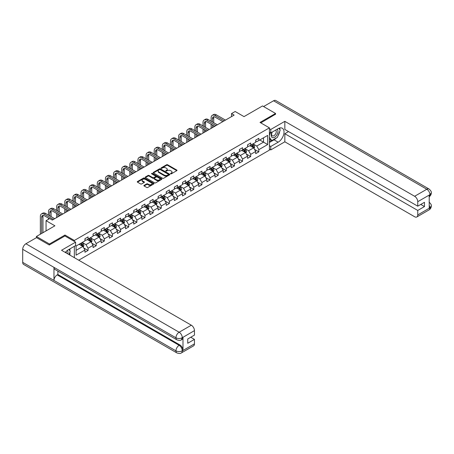 <?xml version="1.0" encoding="UTF-8"?>
<svg xmlns="http://www.w3.org/2000/svg" width="454" height="454" viewBox="0 0 454 454"><rect width="100%" height="100%" fill="white"/><g stroke="black" fill="none" stroke-linecap="round" stroke-linejoin="round"><path stroke-width="0.68" d="M170.647 173.808A0.505 0.295 0 0 0 171.362 173.808L176.799 170.67A0.726 0.42 0 0 0 177.009 170.375A0.726 0.42 0 0 0 176.799 170.08L167.588 164.762A0.726 0.42 0 0 0 166.567 164.762L161.13 167.901A0.505 0.295 0 0 0 161.845 168.315L162.549 167.906A2.315 1.339 0 0 1 165.823 167.906L166.59 168.349A2.315 1.339 0 0 1 167.271 169.297A2.315 1.339 0 0 1 166.59 170.239L165.886 170.647A0.505 0.295 0 0 0 166.601 171.062L167.305 170.653A2.315 1.339 0 0 1 170.579 170.653L171.351 171.096A2.315 1.339 0 0 1 172.026 172.043A2.315 1.339 0 0 1 171.351 172.985L170.647 173.394A0.505 0.295 0 0 0 170.647 173.808L170.647 173.394M144.105 185.38A0.726 0.42 0 0 0 143.89 185.675A0.726 0.42 0 0 0 144.105 185.97L146.687 187.462A0.726 0.42 0 0 0 147.709 187.462L153.747 183.978A0.726 0.42 0 0 0 153.963 183.683A0.726 0.42 0 0 0 153.747 183.388L144.537 178.07A0.726 0.42 0 0 0 143.515 178.07L137.477 181.555A0.726 0.42 0 0 0 137.267 181.85A0.726 0.42 0 0 0 137.477 182.145L140.598 183.944A0.726 0.42 0 0 0 141.625 183.944L144.207 182.457A0.726 0.42 0 0 0 144.417 182.162A0.726 0.42 0 0 0 144.207 181.861L142.658 180.97A1.935 1.118 0 0 1 142.091 180.181A1.935 1.118 0 0 1 143.288 179.148A1.935 1.118 0 0 1 145.393 179.392L151.46 182.888A1.935 1.118 0 0 1 152.028 183.683A1.935 1.118 0 0 1 150.83 184.716A1.935 1.118 0 0 1 148.719 184.472L147.709 183.887A0.726 0.42 0 0 0 146.687 183.887L144.105 185.38L144.105 185.97L146.687 184.489L146.687 183.887M275.561 114.363L275.561 113.46L262.526 105.935L244.025 116.621L235.161 111.502L231.512 113.608L234.116 115.117L52.306 220.082L49.702 218.578L46.053 220.684L46.053 230.916M64.973 236.001L64.973 235.041L49.441 244.008L36.411 236.483L54.911 225.803L46.053 220.684M64.973 235.041L74.354 240.455L269.409 127.846L269.409 150.115L78.735 260.199M275.561 113.46L260.023 122.427L269.409 127.846M162.6 178.274A0.726 0.42 0 0 0 163.622 178.274L169.66 174.79A0.726 0.42 0 0 0 169.87 174.495A0.726 0.42 0 0 0 169.66 174.2L160.449 168.882A0.726 0.42 0 0 0 159.428 168.882L153.39 172.367A0.726 0.42 0 0 0 153.18 172.662A0.726 0.42 0 0 0 153.39 172.957L162.6 178.274M151.829 173.916A0.505 0.295 0 0 1 152.34 173.99L152.34 173.388L161.703 178.791A0.726 0.42 0 0 1 161.919 179.086A0.726 0.42 0 0 1 161.703 179.381L155.665 182.866A0.726 0.42 0 0 1 154.644 182.866L145.433 177.554L145.433 176.958A0.726 0.42 0 0 0 145.223 177.253A0.726 0.42 0 0 0 145.433 177.554M145.433 176.958L148.015 175.471A0.726 0.42 0 0 1 149.043 175.471L152.777 177.627A0.726 0.42 0 0 0 153.798 177.627L155.512 176.634A0.726 0.42 0 0 0 155.728 176.339A0.726 0.42 0 0 0 155.512 176.044L151.625 173.797A0.505 0.295 0 0 1 152.34 173.388M36.411 237.686L36.411 236.483M49.441 244.008L49.441 244.91M74.354 257.668L74.354 246.323M74.354 241.42L74.354 240.455M83.712 247.935L88.065 250.449L88.065 248.253L93.07 245.364L93.07 247.561L96.197 245.756L96.197 243.554L101.202 240.665L101.202 242.862L104.329 241.057L104.329 238.861L109.329 235.972L109.329 238.168L112.461 236.364L112.461 234.168L117.461 231.279L117.461 233.475L120.588 231.671L120.588 229.474L125.593 226.586L125.593 228.782L128.72 226.977L128.72 224.775L133.726 221.887L133.726 224.083L136.853 222.278L136.853 220.082L141.858 217.194L141.858 219.39L144.985 217.585L144.985 215.389L149.99 212.5L149.99 214.697L153.117 212.892L153.117 210.696L158.123 207.807L158.123 210.003L161.249 208.199L161.249 205.997L166.255 203.108L166.255 205.304L169.382 203.5L169.382 201.304L174.381 198.415L174.381 200.611L177.514 198.807L177.514 196.61L182.514 193.722L182.514 195.918L185.641 194.113L185.641 191.917L190.646 189.029L190.646 191.225L193.773 189.414L193.773 187.218L198.778 184.33L198.778 186.526L201.905 184.721L201.905 182.525L206.911 179.636L206.911 181.833L210.037 180.028L210.037 177.832L215.043 174.943L215.043 177.139L218.17 175.335L218.17 173.139L223.175 170.25L223.175 172.446L226.302 170.636L226.302 168.44L231.302 165.551L231.302 167.747L234.434 165.943L234.434 163.746L239.434 160.858L239.434 163.054L242.561 161.249L242.561 159.053L247.566 156.165L247.566 158.361L250.693 156.556L250.693 154.36L255.698 151.471L255.698 153.668L258.825 151.857L258.825 149.661L267.69 144.548L267.69 135.4L263.519 137.806L263.519 142.142L267.69 144.548M88.065 250.449L84.938 252.254L84.938 250.058L76.073 255.171L76.073 246.023L84.938 240.909L84.938 238.713L88.065 236.903L88.065 239.105L93.07 236.216L93.07 234.014L96.197 232.21L96.197 234.406L101.202 231.517L101.202 229.321L104.329 227.516L104.329 229.713L109.329 226.824L109.329 224.628L112.461 222.823L112.461 225.019L117.461 222.131L117.461 219.935L120.588 218.124L120.588 220.326L125.593 217.432L125.593 215.236L128.72 213.431L128.72 215.627L133.726 212.739L133.726 210.542L136.853 208.738L136.853 210.934L141.858 208.046L141.858 205.849L144.985 204.045L144.985 206.241L149.99 203.352L149.99 201.156L153.117 199.346L153.117 201.548L158.123 198.653L158.123 196.457L161.249 194.653L161.249 196.849L166.255 193.96L166.255 191.764L169.382 189.959L169.382 192.156L174.381 189.267L174.381 187.071L177.514 185.266L177.514 187.462L182.514 184.574L182.514 182.377L185.641 180.567L185.641 182.769L190.646 179.875L190.646 177.679L193.773 175.874L193.773 178.07L198.778 175.182L198.778 172.985L201.905 171.181L201.905 173.377L206.911 170.488L206.911 168.292L210.037 166.487L210.037 168.684L215.043 165.795L215.043 163.599L218.17 161.789L218.17 163.985L223.175 161.096L223.175 158.9L226.302 157.095L226.302 159.292L231.302 156.403L231.302 154.207L234.434 152.402L234.434 154.598L239.434 151.71L239.434 149.514L242.561 147.709L242.561 149.905L247.566 147.017L247.566 144.82L250.693 143.01L250.693 145.206L255.698 142.318L255.698 140.121L258.825 138.317L258.825 140.513L267.69 135.4M87.23 239.581L90.982 241.749L85.982 244.638L82.225 242.476M84.938 239.706L85.982 240.308L88.065 239.105M85.982 244.638L88.065 248.253M90.982 241.749L93.07 245.364M95.363 234.888L99.114 237.056L94.109 239.945L90.357 237.777M93.07 235.007L94.109 235.609L96.197 234.406M94.109 239.945L96.197 243.554M99.114 237.056L101.202 240.665M103.495 230.195L107.246 232.363L102.241 235.251L98.49 233.084M101.202 230.314L102.241 230.916L104.329 229.713M102.241 235.251L104.329 238.861M107.246 232.363L109.329 235.972M111.627 225.502L115.378 227.664L110.373 230.558L106.622 228.39M109.329 225.621L110.373 226.223L112.461 225.019M110.373 230.558L112.461 234.168M115.378 227.664L117.461 231.279M119.754 220.803L123.511 222.971L118.505 225.859L114.754 223.697M117.461 220.928L118.505 221.529L120.588 220.326M118.505 225.859L120.588 229.474M123.511 222.971L125.593 226.586M127.886 216.11L131.643 218.278L126.638 221.166L122.886 218.998M125.593 216.229L126.638 216.83L128.72 215.627M126.638 221.166L128.72 224.775M131.643 218.278L133.726 221.887M136.018 211.416L139.775 213.584L134.77 216.473L131.013 214.305M133.726 211.536L134.77 212.137L136.853 210.934M134.77 216.473L136.853 220.082M139.775 213.584L141.858 217.194M144.151 206.723L147.902 208.885L142.902 211.78L139.145 209.612M141.858 206.842L142.902 207.444L144.985 206.241M142.902 211.78L144.985 215.389M147.902 208.885L149.99 212.5M152.283 202.024L156.034 204.192L151.034 207.081L147.278 204.913M149.99 202.149L151.034 202.751L153.117 201.548M151.034 207.081L153.117 210.696M156.034 204.192L158.123 207.807M160.415 197.331L164.166 199.499L159.161 202.388L155.41 200.22M158.123 197.45L159.161 198.052L161.249 196.849M159.161 202.388L161.249 205.997M164.166 199.499L166.255 203.108M168.548 192.638L172.299 194.806L167.293 197.694L163.542 195.526M166.255 192.757L167.293 193.359L169.382 192.156M167.293 197.694L169.382 201.304M172.299 194.806L174.381 198.415M176.68 187.945L180.431 190.107L175.426 193.001L171.674 190.833M174.381 188.064L175.426 188.665L177.514 187.462M175.426 193.001L177.514 196.61M180.431 190.107L182.514 193.722M184.806 183.246L188.563 185.414L183.558 188.302L179.807 186.134M182.514 183.371L183.558 183.972L185.641 182.769M183.558 188.302L185.641 191.917M188.563 185.414L190.646 189.029M192.939 178.553L196.696 180.72L191.69 183.609L187.933 181.441M190.646 178.672L191.69 179.273L193.773 178.07M191.69 183.609L193.773 187.218M196.696 180.72L198.778 184.33M201.071 173.859L204.822 176.027L199.822 178.916L196.066 176.748M198.778 173.978L199.822 174.58L201.905 173.377M199.822 178.916L201.905 182.525M204.822 176.027L206.911 179.636M209.203 169.166L212.954 171.328L207.955 174.222L204.198 172.055M206.911 169.285L207.955 169.887L210.037 168.684M207.955 174.222L210.037 177.832M212.954 171.328L215.043 174.943M217.335 164.467L221.087 166.635L216.081 169.524L212.33 167.356M215.043 164.592L216.081 165.194L218.17 163.985M216.081 169.524L218.17 173.139M221.087 166.635L223.175 170.25M225.468 159.774L229.219 161.942L224.214 164.83L220.462 162.663M223.175 159.893L224.214 160.495L226.302 159.292M224.214 164.83L226.302 168.44M229.219 161.942L231.302 165.551M233.6 155.081L237.351 157.249L232.346 160.137L228.595 157.969M231.302 155.2L232.346 155.801L234.434 154.598M232.346 160.137L234.434 163.746M237.351 157.249L239.434 160.858M241.727 150.387L245.483 152.55L240.478 155.438L236.727 153.276M239.434 150.507L240.478 151.108L242.561 149.905M240.478 155.438L242.561 159.053M245.483 152.55L247.566 156.165M249.859 145.689L253.616 147.856L248.61 150.745L244.859 148.577M247.566 145.813L248.61 146.415L250.693 145.206M248.61 150.745L250.693 154.36M253.616 147.856L255.698 151.471M259.762 139.974L263.519 142.142L256.743 146.052L252.986 143.884M255.698 141.115L256.743 141.716L258.825 140.513M256.743 146.052L258.825 149.661M231.512 113.608L231.512 116.621M76.073 250.358L82.855 246.448L79.098 244.28M82.855 246.448L84.938 250.058M254.473 149.349L258.825 151.857M246.34 154.042L250.693 156.556M238.208 158.735L242.561 161.249M230.082 163.429L234.434 165.943M221.949 168.128L226.302 170.636M213.817 172.821L218.17 175.335M205.685 177.514L210.037 180.028M197.552 182.207L201.905 184.721M189.42 186.906L193.773 189.414M181.288 191.599L185.641 194.113M173.161 196.293L177.514 198.807M165.029 200.986L169.382 203.5M156.897 205.685L161.249 208.199M148.764 210.378L153.117 212.892M140.632 215.071L144.985 217.585M132.5 219.764L136.853 222.278M124.368 224.463L128.72 226.977M116.241 229.156L120.588 231.671M108.109 233.85L112.461 236.364M99.976 238.549L104.329 241.057M91.844 243.242L96.197 245.756M170.846 173.876L171.351 173.587A2.315 1.339 0 0 0 172.026 172.645L172.026 172.043M167.271 169.297L167.271 169.898A2.315 1.339 0 0 1 166.59 170.84L166.09 171.13M176.788 170.676L167.588 165.364A0.726 0.42 0 0 0 166.567 165.364L161.329 168.383M169.66 174.2L169.66 174.79L160.449 169.484A0.726 0.42 0 0 0 159.428 169.484L153.401 172.963M168.383 174.699A0.505 0.295 0 0 0 168.383 174.285L160.296 169.62A0.505 0.295 0 0 0 159.581 169.62L158.838 170.046A2.315 1.339 0 0 0 158.162 170.993A2.315 1.339 0 0 0 158.838 171.941L164.365 175.131A2.315 1.339 0 0 0 167.639 175.131L168.383 174.699L168.383 175.301A0.505 0.295 0 0 0 168.53 175.096L168.53 174.495M158.162 170.993L158.162 171.595A2.315 1.339 0 0 0 158.838 172.543L158.838 171.941M168.383 175.301L167.639 175.732A2.315 1.339 0 0 1 164.365 175.732L158.838 172.543M145.445 177.559L148.015 176.073L148.015 175.471M155.728 176.339L155.728 176.941A0.726 0.42 0 0 1 155.512 177.236L153.798 178.229A0.726 0.42 0 0 1 152.777 178.229L149.043 176.073A0.726 0.42 0 0 0 148.015 176.073M152.34 173.99L161.692 179.387M156.653 179.863A1.935 1.118 0 0 0 158.764 180.107A1.935 1.118 0 0 0 159.956 179.075A1.935 1.118 0 0 0 159.388 178.28L157.254 177.049A0.726 0.42 0 0 0 156.227 177.049L154.513 178.036A0.726 0.42 0 0 0 154.303 178.331A0.726 0.42 0 0 0 154.513 178.632L156.653 179.863L156.653 180.465A1.935 1.118 0 0 0 158.764 180.709A1.935 1.118 0 0 0 159.956 179.676L159.956 179.075M154.303 178.331L154.303 178.938A0.726 0.42 0 0 0 154.513 179.234L154.513 178.632M156.653 180.465L154.513 179.234M152.028 183.683L152.028 184.284A1.935 1.118 0 0 1 150.83 185.317A1.935 1.118 0 0 1 148.719 185.073L147.709 184.489A0.726 0.42 0 0 0 146.687 184.489M142.091 180.181L142.091 180.783A1.935 1.118 0 0 0 142.658 181.572L142.658 180.97M144.207 181.861L144.207 182.457L142.658 181.572M153.747 183.388L153.747 183.978L144.537 178.672A0.726 0.42 0 0 0 143.515 178.672L137.488 182.15L137.477 181.555M254.024 148.572L254.643 147.011A1.952 1.129 -120 0 0 254.024 145.342L252.946 143.907M251.073 146.387L250.341 145.416M251.329 144.843L252.407 146.279A1.952 1.129 60 0 1 252.963 147.454L253.593 147.09A1.952 1.129 -120 0 0 253.031 145.916L251.959 144.48M251.465 144.764L252.662 146.358A0.993 0.573 60 0 1 252.838 146.659L253.593 147.09M211.121 121.218L211.121 117.847A5.527 3.189 60 0 1 212.268 115.316L213.567 114.567A5.527 3.189 60 0 1 216.337 114.839L225.468 120.111M212.268 115.316A5.527 3.189 60 0 1 215.031 115.588L224.162 120.86M222.857 121.615L215.031 117.092A3.683 2.128 -120 0 0 213.187 116.911A3.683 2.128 -120 0 0 212.427 118.602L212.427 121.973M213.959 116.74A3.683 2.128 -120 0 0 213.726 117.847L213.726 122.722M212.427 124.981L212.427 127.642M213.726 125.73L213.726 126.887M211.121 128.391L211.121 124.226M272.048 132.188A4.79 2.764 120 0 0 272.871 137.721A4.79 2.764 120 0 0 277.201 134.293A4.79 2.764 120 0 0 277.088 129.282M272.321 132.029A3.28 1.895 120 0 0 272.309 135.837A3.28 1.895 120 0 0 272.792 135.984A3.28 1.895 120 0 0 275.794 133.561A3.28 1.895 120 0 0 275.589 130.156A3.28 1.895 120 0 0 275.578 130.15M278.915 128.278L280.197 130.105L277.383 137.358L271.753 140.604L269.409 139.026M271.753 140.604L269.409 137.267M269.409 135.394L270.436 132.744M67.833 253.905A4.79 2.764 120 0 0 67.203 250.557M66.307 253.026A3.28 1.895 120 0 0 65.972 251.675M68.929 249.462L70.234 251.323L68.98 254.563M276.344 137.954A8.291 4.79 120 0 1 274.046 139.821L278.166 142.198A8.291 4.79 120 0 0 283.58 134.889A8.291 4.79 120 0 0 282.309 128.244A8.291 4.79 120 0 0 278.166 128.658L270.76 132.931L270.76 129.469L284.834 121.343L414.627 196.281L426.8 189.25L273.552 100.777L263.57 106.537M278.166 142.198L270.76 146.472L270.76 149.933L284.834 141.807L284.834 133.714L417.754 210.452L417.754 214.935L430 207.801L429.223 208.165L429.223 195.226L429.927 194.67L417.754 201.695A4.421 2.554 -120 0 0 414.627 196.281M288.54 131.575L284.834 133.714M420.779 204.436L424.479 206.57L424.479 202.297L417.754 206.178L284.834 129.441L284.834 121.343M269.409 132.148L270.76 132.931M269.409 128.686L270.76 129.469M269.409 149.15L270.76 149.933M269.409 145.689L270.76 146.472M284.834 141.807L414.627 216.745A4.421 2.554 -120 0 0 416.84 216.961A4.421 2.554 -120 0 0 417.754 214.935M273.552 100.777A4.534 2.616 -60 0 1 275.816 100.55L429.064 189.029A4.534 2.616 -60 0 0 426.8 189.25A4.421 2.554 60 0 1 429.927 194.67M417.754 206.178L417.754 201.695M424.479 206.57L417.754 210.452M275.561 114.181L260.806 122.881M277.99 135.786A8.291 4.79 120 0 0 279.777 131.183M279.908 129.696A8.291 4.79 120 0 0 279.704 128.005M274.046 139.821L269.409 142.499M269.409 141.54L271.39 140.394M269.409 139.73L269.824 139.492M429.223 205.072L429.927 207.762M429.064 202.121C430.846 203.715 431.589 204.998 431.3 205.957L430.006 207.801M429.064 189.029C430.84 190.612 431.589 191.9 431.3 192.893L430.006 194.715M176.884 339.825A4.534 2.616 -60 0 1 175.948 337.782C178.036 338.78 180.119 338.775 182.196 337.753L181.367 339.819C180.624 340.574 179.131 340.574 176.884 339.825L54.911 269.404A4.534 2.616 -60 0 1 53.975 267.361L22.7 249.303A4.534 2.616 -60 0 1 25.906 243.753L36.513 237.629L49.282 245.001L64.922 235.972L75.608 242.141L75.608 245.603L68.208 249.876A8.291 4.79 120 0 0 65.302 252.441M75.608 242.141L61.534 250.268L191.327 325.2A4.421 2.554 60 0 1 194.454 330.62L194.454 335.103L187.729 338.985L187.729 343.258L194.454 339.376L194.454 343.86A4.421 2.554 60 0 1 193.535 345.886L181.367 352.911A4.421 2.554 -120 0 0 182.281 350.885L194.454 343.86M69.746 255.006L71.488 256.016M69.927 254.904L69.927 252.123M69.927 250.88L69.927 248.883M181.367 352.911C180.658 353.66 179.165 353.66 176.884 352.917L23.636 264.438A4.534 2.616 -60 0 1 22.7 262.367L53.975 280.424A4.534 2.616 -60 0 1 57.181 274.897L179.154 345.318L179.858 344.915A4.421 2.554 60 0 1 182.985 350.329L182.985 337.39A4.421 2.554 60 0 1 182.071 339.416L181.367 339.819M22.7 249.303L22.7 262.367M25.906 243.753L179.154 332.226A4.534 2.616 -60 0 0 175.948 337.782L53.975 267.361L53.975 280.424L175.948 350.84C178.03 351.85 180.113 351.85 182.202 350.84L182.281 350.885M194.454 339.376L190.748 337.237M57.885 271.123L57.885 274.494L179.858 344.915M57.885 274.494L57.181 274.897M245.892 153.265L246.516 151.704A1.952 1.129 -120 0 0 245.892 150.041L244.814 148.606M242.941 151.086L242.209 150.109M243.196 149.536L244.275 150.972A1.952 1.129 60 0 1 244.837 152.147L245.461 151.789A1.952 1.129 -120 0 0 244.899 150.609L243.826 149.173M243.333 149.457L244.53 151.051A0.993 0.573 60 0 1 244.712 151.352L245.461 151.789M237.76 157.958L238.384 156.397A1.952 1.129 -120 0 0 237.76 154.735L236.682 153.299M234.809 155.779L234.077 154.803M235.07 154.229L236.142 155.665A1.952 1.129 60 0 1 236.704 156.84L237.328 156.482A1.952 1.129 -120 0 0 236.767 155.308L235.694 153.872M235.206 154.15L236.398 155.745A0.993 0.573 60 0 1 236.579 156.045L237.328 156.482M202.989 125.911L202.989 122.54A5.527 3.189 60 0 1 204.135 120.009L205.441 119.26A5.527 3.189 60 0 1 208.204 119.533L217.335 124.805M204.135 120.009A5.527 3.189 60 0 1 206.899 120.287L216.03 125.559M214.731 126.308L206.899 121.791A3.683 2.128 -120 0 0 205.055 121.61A3.683 2.128 -120 0 0 204.294 123.295L204.294 126.666M205.827 121.439A3.683 2.128 -120 0 0 205.594 122.54L205.594 127.415M204.294 129.674L204.294 132.335M205.594 130.429L205.594 131.581M202.989 133.084L202.989 128.925M194.857 130.604L194.857 127.239A5.527 3.189 60 0 1 196.003 124.708L197.308 123.953A5.527 3.189 60 0 1 200.072 124.226L209.203 129.498M196.003 124.708A5.527 3.189 60 0 1 198.767 124.981L207.898 130.253M206.598 131.002L198.767 126.484A3.683 2.128 -120 0 0 196.923 126.303A3.683 2.128 -120 0 0 196.162 127.988L196.162 131.359M197.694 126.133A3.683 2.128 -120 0 0 197.467 127.239L197.467 132.114M196.162 134.367L196.162 137.029M197.467 135.122L197.467 136.279M194.857 137.783L194.857 133.618M229.633 162.657L230.252 161.091A1.952 1.129 -120 0 0 229.628 159.428L228.549 157.992M226.677 160.472L225.944 159.496M226.938 158.928L228.01 160.364A1.952 1.129 60 0 1 228.572 161.539L229.196 161.176A1.952 1.129 -120 0 0 228.64 160.001L227.562 158.565M227.074 158.849L228.266 160.438A0.993 0.573 60 0 1 228.447 160.744L229.196 161.176M221.501 167.35L222.119 165.789A1.952 1.129 -120 0 0 221.495 164.121L220.423 162.685M218.544 165.165L217.812 164.195M218.805 163.622L219.878 165.057A1.952 1.129 60 0 1 220.44 166.232L221.064 165.869A1.952 1.129 -120 0 0 220.508 164.694L219.43 163.258M218.942 163.542L220.133 165.137A0.993 0.573 60 0 1 220.315 165.438L221.064 165.869M213.369 172.043L213.987 170.483A1.952 1.129 -120 0 0 213.363 168.82L212.29 167.384M210.412 169.864L209.68 168.888M210.673 168.315L211.751 169.751A1.952 1.129 60 0 1 212.307 170.925L212.932 170.568A1.952 1.129 -120 0 0 212.376 169.393L211.297 167.952M210.809 168.235L212.001 169.83A0.993 0.573 60 0 1 212.183 170.131L212.932 170.568M186.725 135.303L186.725 131.932A5.527 3.189 60 0 1 187.871 129.401L189.176 128.647A5.527 3.189 60 0 1 191.94 128.925L201.071 134.197M187.871 129.401A5.527 3.189 60 0 1 190.635 129.674L199.766 134.946M198.466 135.701L190.635 131.178A3.683 2.128 -120 0 0 188.796 130.996A3.683 2.128 -120 0 0 188.03 132.681L188.03 136.052M189.562 130.826A3.683 2.128 -120 0 0 189.335 131.932L189.335 136.807M188.03 139.066L188.03 141.722M189.335 139.815L189.335 140.973M186.725 142.477L186.725 138.311M178.598 139.997L178.598 136.626A5.527 3.189 60 0 1 179.739 134.095L181.044 133.345A5.527 3.189 60 0 1 183.808 133.618L192.939 138.89M179.739 134.095A5.527 3.189 60 0 1 182.502 134.367L191.639 139.639M190.334 140.394L182.502 135.877A3.683 2.128 -120 0 0 180.664 135.689A3.683 2.128 -120 0 0 179.898 137.38L179.898 140.751M181.43 135.519A3.683 2.128 -120 0 0 181.203 136.626L181.203 141.5M179.898 143.759L179.898 146.421M181.203 144.508L181.203 145.666M178.598 147.17L178.598 143.004M170.466 144.69L170.466 141.319A5.527 3.189 60 0 1 171.606 138.788L172.912 138.039A5.527 3.189 60 0 1 175.675 138.311L184.806 143.583M171.606 138.788A5.527 3.189 60 0 1 174.376 139.066L183.507 144.338M182.202 145.087L174.376 140.57A3.683 2.128 -120 0 0 172.531 140.388A3.683 2.128 -120 0 0 171.765 142.074L171.765 145.445M173.303 140.218A3.683 2.128 -120 0 0 173.07 141.319L173.07 146.194M171.765 148.452L171.765 151.114M173.07 149.207L173.07 150.359M170.466 151.863L170.466 147.703M205.236 176.737L205.855 175.176A1.952 1.129 -120 0 0 205.231 173.513L204.158 172.077M202.28 174.557L201.553 173.581M202.541 173.008L203.619 174.444A1.952 1.129 60 0 1 204.175 175.619L204.799 175.261A1.952 1.129 -120 0 0 204.243 174.086L203.165 172.651M202.677 172.929L203.869 174.523A0.993 0.573 60 0 1 204.05 174.824L204.799 175.261M162.333 149.389L162.333 146.018A5.527 3.189 60 0 1 163.48 143.487L164.779 142.732A5.527 3.189 60 0 1 167.543 143.004L176.68 148.276M163.48 143.487A5.527 3.189 60 0 1 166.243 143.759L175.375 149.031M174.069 149.786L166.243 145.263A3.683 2.128 -120 0 0 164.399 145.081A3.683 2.128 -120 0 0 163.633 146.767L163.633 150.138M165.171 144.911A3.683 2.128 -120 0 0 164.938 146.018L164.938 150.893M163.633 153.146L163.633 155.807M164.938 153.9L164.938 155.058M162.333 156.562L162.333 152.396M197.104 181.435L197.723 179.869A1.952 1.129 -120 0 0 197.104 178.206L196.026 176.771M194.153 179.251L193.421 178.274M194.408 177.707L195.487 179.143A1.952 1.129 60 0 1 196.043 180.317L196.673 179.954A1.952 1.129 -120 0 0 196.111 178.78L195.033 177.344M194.545 177.627L195.742 179.216A0.993 0.573 60 0 1 195.918 179.523L196.673 179.954M154.201 154.082L154.201 150.711A5.527 3.189 60 0 1 155.347 148.18L156.647 147.425A5.527 3.189 60 0 1 159.411 147.703L168.548 152.975M155.347 148.18A5.527 3.189 60 0 1 158.111 148.452L167.242 153.724M165.937 154.479L158.111 149.956A3.683 2.128 -120 0 0 156.267 149.775A3.683 2.128 -120 0 0 155.506 151.46L155.506 154.831M157.039 149.604A3.683 2.128 -120 0 0 156.806 150.711L156.806 155.586M155.506 157.844L155.506 160.5M156.806 158.594L156.806 159.751M154.201 161.255L154.201 157.09M188.972 186.129L189.596 184.568A1.952 1.129 -120 0 0 188.972 182.905L187.894 181.464M186.021 183.949L185.289 182.973M186.276 182.4L187.354 183.836A1.952 1.129 60 0 1 187.911 185.011L188.541 184.647A1.952 1.129 -120 0 0 187.979 183.473L186.906 182.037M186.412 182.321L187.61 183.915A0.993 0.573 60 0 1 187.791 184.216L188.541 184.647M146.069 158.775L146.069 155.404A5.527 3.189 60 0 1 147.215 152.873L148.515 152.124A5.527 3.189 60 0 1 151.284 152.396L160.415 157.669M147.215 152.873A5.527 3.189 60 0 1 149.979 153.146L159.11 158.418M157.81 159.172L149.979 154.655A3.683 2.128 -120 0 0 148.135 154.468A3.683 2.128 -120 0 0 147.374 156.159L147.374 159.53M148.906 154.298A3.683 2.128 -120 0 0 148.674 155.404L148.674 160.279M147.374 162.538L147.374 165.199M148.674 163.287L148.674 164.444M146.069 165.948L146.069 161.783M180.84 190.822L181.464 189.261A1.952 1.129 -120 0 0 180.84 187.598L179.761 186.163M177.889 188.643L177.156 187.667M178.15 187.093L179.222 188.529A1.952 1.129 60 0 1 179.784 189.704L180.408 189.346A1.952 1.129 -120 0 0 179.846 188.172L178.774 186.73M178.286 187.014L179.478 188.609A0.993 0.573 60 0 1 179.659 188.909L180.408 189.346M137.937 163.468L137.937 160.097A5.527 3.189 60 0 1 139.083 157.566L140.388 156.817A5.527 3.189 60 0 1 143.152 157.09L152.283 162.362M139.083 157.566A5.527 3.189 60 0 1 141.847 157.844L150.978 163.117M149.678 163.866L141.847 159.348A3.683 2.128 -120 0 0 140.002 159.167A3.683 2.128 -120 0 0 139.242 160.852L139.242 164.223M140.774 158.996A3.683 2.128 -120 0 0 140.541 160.097L140.541 164.972M139.242 167.231L139.242 169.892M140.541 167.986L140.541 169.138M137.937 170.642L137.937 166.482M172.713 195.515L173.332 193.954A1.952 1.129 -120 0 0 172.707 192.292L171.629 190.856M169.756 193.336L169.024 192.36M170.017 191.787L171.09 193.222A1.952 1.129 60 0 1 171.652 194.397L172.276 194.04A1.952 1.129 -120 0 0 171.714 192.865L170.642 191.429M170.154 191.713L171.345 193.302A0.993 0.573 60 0 1 171.527 193.608L172.276 194.04M129.804 168.167L129.804 164.796A5.527 3.189 60 0 1 130.951 162.265L132.256 161.511A5.527 3.189 60 0 1 135.02 161.783L144.151 167.055M130.951 162.265A5.527 3.189 60 0 1 133.714 162.538L142.845 167.81M141.546 168.565L133.714 164.042A3.683 2.128 -120 0 0 131.876 163.86A3.683 2.128 -120 0 0 131.11 165.545L131.11 168.916M132.642 163.69A3.683 2.128 -120 0 0 132.415 164.796L132.415 169.671M131.11 171.924L131.11 174.586M132.415 172.679L132.415 173.837M129.804 175.34L129.804 171.175M164.581 200.214L165.199 198.648A1.952 1.129 -120 0 0 164.575 196.985L163.502 195.549M161.624 198.029L160.892 197.053M161.885 196.486L162.958 197.921A1.952 1.129 60 0 1 163.519 199.096L164.144 198.733A1.952 1.129 -120 0 0 163.588 197.558L162.509 196.122M162.021 196.406L163.213 198.001A0.993 0.573 60 0 1 163.395 198.302L164.144 198.733M121.678 172.861L121.678 169.49A5.527 3.189 60 0 1 122.818 166.958L124.124 166.204A5.527 3.189 60 0 1 126.887 166.482L136.018 171.754M122.818 166.958A5.527 3.189 60 0 1 125.582 167.231L134.719 172.503M133.414 173.258L125.582 168.735A3.683 2.128 -120 0 0 123.743 168.553A3.683 2.128 -120 0 0 122.977 170.239L122.977 173.61M124.51 168.383A3.683 2.128 -120 0 0 124.282 169.49L124.282 174.364M122.977 176.623L122.977 179.279M124.282 177.372L124.282 178.53M121.678 180.034L121.678 175.868M156.448 204.907L157.067 203.347A1.952 1.129 -120 0 0 156.443 201.684L155.37 200.242M153.492 202.728L152.76 201.752M153.753 201.179L154.831 202.615A1.952 1.129 60 0 1 155.387 203.789L156.011 203.426A1.952 1.129 -120 0 0 155.455 202.251L154.377 200.816M153.889 201.099L155.081 202.694A0.993 0.573 60 0 1 155.262 202.995L156.011 203.426M113.545 177.554L113.545 174.183A5.527 3.189 60 0 1 114.686 171.652L115.991 170.903A5.527 3.189 60 0 1 118.755 171.175L127.886 176.447M114.686 171.652A5.527 3.189 60 0 1 117.455 171.924L126.587 177.196M125.281 177.951L117.455 173.434A3.683 2.128 -120 0 0 115.611 173.246A3.683 2.128 -120 0 0 114.845 174.938L114.845 178.308M116.383 173.076A3.683 2.128 -120 0 0 116.15 174.183L116.15 179.058M114.845 181.316L114.845 183.978M116.15 182.065L116.15 183.223M113.545 184.727L113.545 180.561M148.316 209.6L148.935 208.04A1.952 1.129 -120 0 0 148.31 206.377L147.238 204.941M145.359 207.421L144.633 206.445M145.621 205.872L146.699 207.308A1.952 1.129 60 0 1 147.255 208.482L147.879 208.125A1.952 1.129 -120 0 0 147.323 206.95L146.245 205.509M145.757 205.793L146.948 207.387A0.993 0.573 60 0 1 147.13 207.688L147.879 208.125M105.413 182.247L105.413 178.876A5.527 3.189 60 0 1 106.559 176.345L107.859 175.596A5.527 3.189 60 0 1 110.623 175.868L119.754 181.14M106.559 176.345A5.527 3.189 60 0 1 109.323 176.623L118.454 181.895M117.149 182.644L109.323 178.127A3.683 2.128 -120 0 0 107.479 177.945A3.683 2.128 -120 0 0 106.713 179.631L106.713 183.002M108.251 177.775A3.683 2.128 -120 0 0 108.018 178.876L108.018 183.751M106.713 186.009L106.713 188.671M108.018 186.764L108.018 187.916M105.413 189.426L105.413 185.26M140.184 214.294L140.802 212.733A1.952 1.129 -120 0 0 140.184 211.07L139.106 209.635M137.227 212.114L136.501 211.138M137.488 210.565L138.566 212.001A1.952 1.129 60 0 1 139.123 213.176L139.753 212.818A1.952 1.129 -120 0 0 139.191 211.643L138.112 210.208M137.624 210.491L138.822 212.08A0.993 0.573 60 0 1 138.998 212.387L139.753 212.818M97.281 186.946L97.281 183.575A5.527 3.189 60 0 1 98.427 181.044L99.727 180.289A5.527 3.189 60 0 1 102.49 180.561L111.627 185.834M98.427 181.044A5.527 3.189 60 0 1 101.191 181.316L110.322 186.588M109.017 187.343L101.191 182.82A3.683 2.128 -120 0 0 99.347 182.639A3.683 2.128 -120 0 0 98.586 184.324L98.586 187.695M100.118 182.468A3.683 2.128 -120 0 0 99.886 183.575L99.886 188.45M98.586 190.703L98.586 193.364M99.886 191.457L99.886 192.615M97.281 194.119L97.281 189.954M132.052 218.993L132.676 217.426A1.952 1.129 -120 0 0 132.052 215.763L130.973 214.328M129.101 216.808L128.368 215.832M129.356 215.264L130.434 216.7A1.952 1.129 60 0 1 130.99 217.875L131.62 217.511A1.952 1.129 -120 0 0 131.058 216.337L129.986 214.901M129.492 215.185L130.69 216.779A0.993 0.573 60 0 1 130.871 217.08L131.62 217.511M89.149 191.639L89.149 188.268A5.527 3.189 60 0 1 90.295 185.737L91.595 184.982A5.527 3.189 60 0 1 94.364 185.26L103.495 190.532M90.295 185.737A5.527 3.189 60 0 1 93.059 186.009L102.19 191.282M100.89 192.036L93.059 187.513A3.683 2.128 -120 0 0 91.214 187.332A3.683 2.128 -120 0 0 90.454 189.017L90.454 192.388M91.986 187.162A3.683 2.128 -120 0 0 91.753 188.268L91.753 193.143M90.454 195.402L90.454 198.058M91.753 196.151L91.753 197.308M89.149 198.812L89.149 194.647M123.919 223.686L124.544 222.125A1.952 1.129 -120 0 0 123.919 220.462L122.841 219.027M120.968 221.507L120.236 220.531M121.224 219.957L122.302 221.393A1.952 1.129 60 0 1 122.864 222.568L123.488 222.205A1.952 1.129 -120 0 0 122.926 221.03L121.854 219.594M121.36 219.878L122.557 221.473A0.993 0.573 60 0 1 122.739 221.773L123.488 222.205M81.016 196.332L81.016 192.961A5.527 3.189 60 0 1 82.163 190.43L83.468 189.681A5.527 3.189 60 0 1 86.232 189.954L95.363 195.226M82.163 190.43A5.527 3.189 60 0 1 84.926 190.703L94.057 195.975M92.758 196.73L84.926 192.212A3.683 2.128 -120 0 0 83.082 192.025A3.683 2.128 -120 0 0 82.322 193.716L82.322 197.087M83.854 191.855A3.683 2.128 -120 0 0 83.621 192.961L83.621 197.836M82.322 200.095L82.322 202.756M83.621 200.85L83.621 202.002M81.016 203.506L81.016 199.34M115.793 228.379L116.411 226.818A1.952 1.129 -120 0 0 115.787 225.156L114.709 223.72M112.836 226.2L112.104 225.224M113.097 224.651L114.17 226.086A1.952 1.129 60 0 1 114.731 227.261L115.356 226.904A1.952 1.129 -120 0 0 114.794 225.729L113.721 224.293M113.233 224.571L114.425 226.166A0.993 0.573 60 0 1 114.607 226.467L115.356 226.904M72.884 201.026L72.884 197.655A5.527 3.189 60 0 1 74.03 195.124L75.336 194.374A5.527 3.189 60 0 1 78.099 194.647L87.23 199.919M74.03 195.124A5.527 3.189 60 0 1 76.794 195.402L85.925 200.674M84.626 201.423L76.794 196.905A3.683 2.128 -120 0 0 74.95 196.724A3.683 2.128 -120 0 0 74.189 198.409L74.189 201.78M75.722 196.554A3.683 2.128 -120 0 0 75.495 197.655L75.495 202.529M74.189 204.788L74.189 207.45M75.495 205.543L75.495 206.695M72.884 208.204L72.884 204.039M107.66 233.072L108.279 231.512A1.952 1.129 -120 0 0 107.655 229.849L106.577 228.413M104.704 230.893L103.972 229.917M104.965 229.344L106.037 230.78A1.952 1.129 60 0 1 106.599 231.96L107.223 231.597A1.952 1.129 -120 0 0 106.667 230.422L105.589 228.986M105.101 229.27L106.293 230.859A0.993 0.573 60 0 1 106.474 231.165L107.223 231.597M64.752 205.724L64.752 202.353A5.527 3.189 60 0 1 65.898 199.822L67.203 199.068A5.527 3.189 60 0 1 69.967 199.34L79.098 204.612M65.898 199.822A5.527 3.189 60 0 1 68.662 200.095L77.799 205.367M76.493 206.122L68.662 201.599A3.683 2.128 -120 0 0 66.823 201.417A3.683 2.128 -120 0 0 66.057 203.103L66.057 206.474M67.589 201.247A3.683 2.128 -120 0 0 67.362 202.353L67.362 207.228M66.057 209.481L66.057 212.143M67.362 210.236L67.362 211.394M64.752 212.898L64.752 208.732M99.528 237.771L100.147 236.205A1.952 1.129 -120 0 0 99.522 234.542L98.45 233.106M96.571 235.586L95.839 234.61M96.833 234.043L97.905 235.478A1.952 1.129 60 0 1 98.467 236.653L99.091 236.29A1.952 1.129 -120 0 0 98.535 235.115L97.457 233.679M96.969 233.963L98.16 235.558A0.993 0.573 60 0 1 98.342 235.859L99.091 236.29M56.625 210.418L56.625 207.047A5.527 3.189 60 0 1 57.766 204.516L59.071 203.761A5.527 3.189 60 0 1 61.835 204.039L70.966 209.311M57.766 204.516A5.527 3.189 60 0 1 60.53 204.788L69.666 210.06M68.361 210.815L60.53 206.292A3.683 2.128 -120 0 0 58.691 206.11A3.683 2.128 -120 0 0 57.925 207.796L57.925 211.167M59.463 205.94A3.683 2.128 -120 0 0 59.23 207.047L59.23 211.922M57.925 214.18L57.925 216.836M59.23 214.929L59.23 216.087M56.625 217.591L56.625 213.425M91.396 242.464L92.014 240.904A1.952 1.129 -120 0 0 91.39 239.241L90.318 237.805M88.439 240.285L87.713 239.309M88.7 238.736L89.778 240.172A1.952 1.129 60 0 1 90.335 241.346L90.959 240.983A1.952 1.129 -120 0 0 90.403 239.808L89.325 238.373M88.836 238.656L90.028 240.251A0.993 0.573 60 0 1 90.21 240.552L90.959 240.983M48.493 215.111L48.493 211.74A5.527 3.189 60 0 1 49.639 209.209L50.939 208.46A5.527 3.189 60 0 1 53.703 208.732L62.834 214.004M49.639 209.209A5.527 3.189 60 0 1 52.403 209.481L61.534 214.759M60.229 215.508L52.403 210.991A3.683 2.128 -120 0 0 50.559 210.804A3.683 2.128 -120 0 0 49.792 212.495L49.792 215.866M51.33 210.633A3.683 2.128 -120 0 0 51.098 211.74L51.098 216.615M48.493 219.276L48.493 218.119M83.264 247.158L83.882 245.597A1.952 1.129 -120 0 0 83.258 243.934L82.185 242.498M80.307 244.978L79.581 244.002M80.568 243.429L81.646 244.865A1.952 1.129 60 0 1 82.202 246.04L82.832 245.682A1.952 1.129 -120 0 0 82.27 244.507L81.192 243.072M80.704 243.35L81.896 244.944A0.993 0.573 60 0 1 82.078 245.245L82.832 245.682M40.361 234.202L40.361 216.433A5.527 3.189 60 0 1 41.507 213.902L42.807 213.153A5.527 3.189 60 0 1 45.57 213.425L54.707 218.697M41.507 213.902A5.527 3.189 60 0 1 44.271 214.18L53.402 219.452M49.492 218.697L44.271 215.684A3.683 2.128 -120 0 0 42.426 215.502A3.683 2.128 -120 0 0 41.666 217.188L41.666 233.452M43.198 215.332A3.683 2.128 -120 0 0 42.965 216.433L42.965 232.698M171.351 173.587L171.351 172.985M165.886 171.062L165.886 170.647M166.59 170.84L166.59 170.239M161.13 168.315L161.13 167.901M166.567 165.364L166.567 164.762M167.588 165.364L167.588 164.762M176.799 170.67L176.799 170.08M153.39 172.957L153.39 172.367M159.428 169.484L159.428 168.882M160.449 169.484L160.449 168.882M164.365 175.732L164.365 175.131M167.639 175.732L167.639 175.131M149.043 176.073L149.043 175.471M152.777 178.229L152.777 177.627M153.798 178.229L153.798 177.627M155.512 177.236L155.512 176.634M161.703 179.381L161.703 178.791M147.709 184.489L147.709 183.887M148.719 185.073L148.719 184.472M143.515 178.672L143.515 178.07M144.537 178.672L144.537 178.07M253.423 147.749L254.632 147.045M253.031 145.916L254.024 145.342M251.641 146.721L252.407 146.279M216.337 114.839L215.031 115.588M213.726 117.847L212.427 118.602M431.3 205.968C431.249 207.705 430.488 209.027 429.013 209.935A4.421 2.554 -120 0 0 429.927 207.909M429.223 196.696L429.927 194.817M182.985 350.329L182.207 350.84M194.454 330.62L182.207 337.753M182.281 337.799L182.985 337.39M182.281 337.645A4.421 2.554 60 0 0 179.154 332.226L191.327 325.2M176.884 352.917A4.534 2.616 -60 0 1 175.948 350.84A4.534 2.616 -60 0 1 179.154 345.318C181.038 346.584 182.077 348.388 182.281 350.738M245.291 152.442L246.499 151.738M244.899 150.609L245.892 150.041M243.509 151.415L244.275 150.972M237.158 157.135L238.367 156.437M236.767 155.308L237.76 154.735M235.382 156.108L236.142 155.665M208.204 119.533L206.899 120.287M205.594 122.54L204.294 123.295M200.072 124.226L198.767 124.981M197.467 127.239L196.162 127.988M229.026 161.828L230.24 161.13M228.64 160.001L229.628 159.428M227.25 160.801L228.01 160.364M220.894 166.527L222.108 165.823M220.508 164.694L221.495 164.121M219.117 165.5L219.878 165.057M212.761 171.22L213.976 170.522M212.376 169.393L213.363 168.82M210.985 170.193L211.751 169.751M191.94 128.925L190.635 129.674M189.335 131.932L188.03 132.681M183.808 133.618L182.502 134.367M181.203 136.626L179.898 137.38M175.675 138.311L174.376 139.066M173.07 141.319L171.765 142.074M204.629 175.914L205.844 175.216M204.243 174.086L205.231 173.513M202.853 174.886L203.619 174.444M167.543 143.004L166.243 143.759M164.938 146.018L163.633 146.767M196.503 180.607L197.711 179.909M196.111 178.78L197.104 178.206M194.721 179.58L195.487 179.143M159.411 147.703L158.111 148.452M156.806 150.711L155.506 151.46M188.37 185.306L189.579 184.602M187.979 183.473L188.972 182.905M186.588 184.279L187.354 183.836M151.284 152.396L149.979 153.146M148.674 155.404L147.374 156.159M180.238 189.999L181.447 189.301M179.846 188.172L180.84 187.598M178.456 188.972L179.222 188.529M143.152 157.09L141.847 157.844M140.541 160.097L139.242 160.852M172.106 194.692L173.32 193.994M171.714 192.865L172.707 192.292M170.329 193.665L171.09 193.222M135.02 161.783L133.714 162.538M132.415 164.796L131.11 165.545M163.973 199.385L165.188 198.687M163.588 197.558L164.575 196.985M162.197 198.358L162.958 197.921M126.887 166.482L125.582 167.231M124.282 169.49L122.977 170.239M155.841 204.084L157.056 203.381M155.455 202.251L156.443 201.684M154.065 203.057L154.831 202.615M118.755 171.175L117.455 171.924M116.15 174.183L114.845 174.938M147.709 208.778L148.923 208.08M147.323 206.95L148.31 206.377M145.933 207.75L146.699 207.308M110.623 175.868L109.323 176.623M108.018 178.876L106.713 179.631M139.582 213.471L140.791 212.773M139.191 211.643L140.184 211.07M137.8 212.444L138.566 212.001M102.49 180.561L101.191 181.316M99.886 183.575L98.586 184.324M131.45 218.164L132.659 217.466M131.058 216.337L132.052 215.763M129.668 217.137L130.434 216.7M94.364 185.26L93.059 186.009M91.753 188.268L90.454 189.017M123.318 222.863L124.527 222.159M122.926 221.03L123.919 220.462M121.536 221.836L122.302 221.393M86.232 189.954L84.926 190.703M83.621 192.961L82.322 193.716M115.185 227.556L116.4 226.858M114.794 225.729L115.787 225.156M113.409 226.529L114.17 226.086M78.099 194.647L76.794 195.402M75.495 197.655L74.189 198.409M107.053 232.249L108.268 231.551M106.667 230.422L107.655 229.849M105.277 231.222L106.037 230.78M69.967 199.34L68.662 200.095M67.362 202.353L66.057 203.103M98.921 236.943L100.135 236.245M98.535 235.115L99.522 234.542M97.145 235.915L97.905 235.478M61.835 204.039L60.53 204.788M59.23 207.047L57.925 207.796M90.789 241.642L92.003 240.938M90.403 239.808L91.39 239.241M89.012 240.614L89.778 240.172M53.703 208.732L52.403 209.481M51.098 211.74L49.792 212.495M82.662 246.335L83.871 245.637M82.27 244.507L83.258 243.934M80.88 245.308L81.646 244.865M45.57 213.425L44.271 214.18M42.965 216.433L41.666 217.188M416.84 216.961L429.013 209.935M431.3 192.91C431.243 194.63 430.477 195.941 429.013 196.843"/></g></svg>
